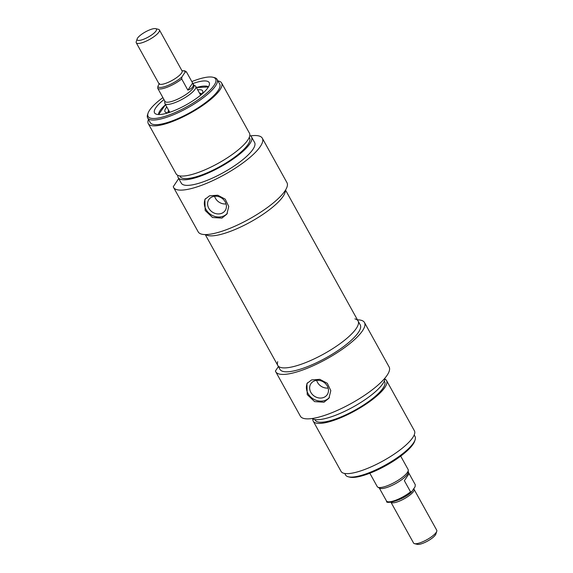<?xml version="1.0" encoding="UTF-8"?>
<svg xmlns="http://www.w3.org/2000/svg" width="573" height="573" viewBox="0 0 573 573"><rect width="100%" height="100%" fill="white"/><g stroke="black" fill="none" stroke-linecap="round" stroke-linejoin="round"><path stroke-width="0.86" d="M285.311 190.408A45.89 12.234 151 0 1 250.68 221.88A45.89 12.234 151 0 1 205.643 234.572A45.89 12.234 151 0 0 250.68 221.88A45.89 12.234 151 0 0 285.311 190.408M277.719 361.678A45.89 12.234 -29 0 0 277.805 365.474A45.89 12.234 -29 0 0 323.874 353.921A45.89 12.234 -29 0 0 358.075 320.973A45.89 12.234 -29 0 0 354.902 318.889M137.148 38.928L136.245 41.671A13.236 3.531 -29 0 0 136.267 42.782A13.236 3.531 -29 0 0 149.553 39.444A13.236 3.531 -29 0 0 159.423 29.946A13.236 3.531 -29 0 0 158.499 29.338L155.691 28.65A11.03 2.944 151 0 1 148.242 37.073A11.03 2.944 151 0 1 137.148 38.928A11.03 2.944 151 0 1 137.592 38.069A11.03 2.944 151 0 1 146.344 31.415A11.03 2.944 151 0 1 155.691 28.65M159.072 84.109L157.919 86.237L157.711 88.249L163.885 99.394M181.899 76.961L185.194 72.033L186.433 71.876L192.822 83.372C194.118 86.093 192.471 88.342 187.872 90.133L181.691 78.974L181.899 76.961A15.442 4.118 151 0 1 167.123 85.778A15.442 4.118 151 0 1 157.919 86.237M182.042 70.744L184.835 70.823L186.433 71.876M163.878 99.416L164.952 101.357A16.545 4.412 -29 0 0 181.562 97.188A16.545 4.412 -29 0 0 193.896 85.313L192.822 83.372M187.872 90.133L192.621 83.035M164.78 101.041L164.716 102.732A17.648 4.706 -29 0 0 164.881 103.498A17.648 4.706 -29 0 0 182.601 99.057A17.648 4.706 -29 0 0 195.758 86.387A17.648 4.706 -29 0 0 195.192 85.843L193.724 84.997M390.972 502.249A13.236 3.531 -29 0 0 404.402 498.689A13.236 3.531 -29 0 0 414.05 489.306L436.733 530.218A13.236 3.531 151 0 1 436.755 531.329A13.236 3.531 151 0 1 426.864 539.723A13.236 3.531 151 0 1 414.501 543.662A13.236 3.531 151 0 1 413.577 543.054L390.958 502.256M414.501 543.662L417.309 544.35A11.03 2.944 -29 0 0 427.608 541.07A11.03 2.944 -29 0 0 435.852 534.072L436.755 531.329M409.115 473.606L415.289 484.751L415.081 486.764L411.493 492.035C402.618 500.501 385.092 504.491 386.653 501.253L379.276 488.003M411.786 491.691L410.547 491.849L404.359 480.69L409.122 473.585L408.22 471.959M400.699 456.122L408.119 469.502A17.648 4.706 151 0 1 408.284 470.268L408.205 472.367A16.545 4.412 151 0 1 395.714 483.526A16.545 4.412 151 0 1 379.627 488.203L377.808 487.157A17.648 4.706 151 0 1 377.242 486.613L369.829 473.234M408.284 470.268A17.648 4.706 151 0 1 394.962 482.172A17.648 4.706 151 0 1 377.808 487.157M168.627 110.252A19.196 5.114 -29 0 0 168.09 112.279A19.196 5.114 -29 0 0 168.261 112.781M201.839 94.173A19.196 5.114 -29 0 0 201.503 93.757A19.196 5.114 -29 0 0 199.497 93.134M201.983 94.044A21.509 5.737 -29 0 0 202.656 90.878A21.509 5.737 -29 0 0 197.671 89.839M166.8 106.958A21.509 5.737 -29 0 0 165.031 111.735A21.509 5.737 -29 0 0 168.075 112.838M250.58 135.88A50.746 13.53 151 0 1 262.327 138.222A50.746 13.53 151 0 1 224.501 174.658A50.746 13.53 151 0 1 173.562 187.428A50.746 13.53 151 0 1 173.261 186.705L178.726 178.532M249.814 135.436A41.915 11.174 151 0 1 251.518 136.926L254.605 142.505A41.915 11.174 151 0 1 223.363 172.602A41.915 11.174 151 0 1 181.283 183.145L178.189 177.566A41.915 11.174 151 0 1 177.831 175.338M173.562 187.428L198.201 231.872A50.746 13.53 -29 0 0 249.14 219.108A50.746 13.53 -29 0 0 286.966 182.672L262.327 138.222M251.518 136.926A41.915 11.174 151 0 1 220.268 167.022A41.915 11.174 151 0 1 178.189 177.566M249.262 137.405L249.584 137.993A39.709 10.586 151 0 1 219.989 166.507A39.709 10.586 151 0 1 180.123 176.498L179.793 175.911M217.955 80.929A41.915 11.174 151 0 1 221.622 82.992L249.456 133.201A41.915 11.174 151 0 1 218.213 163.298A41.915 11.174 151 0 1 176.126 173.848L148.292 123.632A41.915 11.174 151 0 1 148.493 119.435M221.622 82.992A41.915 11.174 151 0 1 190.372 113.089A41.915 11.174 151 0 1 148.292 123.632M217.11 79.411L219.688 84.059A39.709 10.586 151 0 1 190.093 112.573A39.709 10.586 151 0 1 150.226 122.565L147.648 117.916A39.709 10.586 -29 0 0 187.514 107.925A39.709 10.586 -29 0 0 217.11 79.411A39.709 10.586 -29 0 0 214.338 77.599L212.934 77.255A38.606 10.293 151 0 1 186.855 106.736A38.606 10.293 151 0 1 148.035 113.232A38.606 10.293 151 0 1 149.582 110.217A38.606 10.293 151 0 1 162.897 97.611M209.553 195.801L217.747 195.228L225.239 199.175L228.749 206.502L226.872 214.116L221.923 218.12L212.533 217.504L205.177 210.484L204.869 199.411L209.553 195.801M148.035 113.232L147.583 114.6A39.709 10.586 -29 0 0 147.648 117.916M191.812 81.581A38.606 10.293 151 0 1 212.934 77.255M163.971 99.58A31.229 8.323 -29 0 0 155.756 107.831A31.229 8.323 -29 0 0 155.548 113.841A31.229 8.323 -29 0 0 185.903 105.017A31.229 8.323 -29 0 0 209.474 83.952A31.229 8.323 -29 0 0 192.915 83.536M205.779 86.05A28.679 7.65 151 0 1 208.443 86.888M158.585 114.528A28.679 7.65 151 0 1 159.287 111.821M226.084 203.924A9.834 8.416 33.8 0 1 215.434 198.279A9.834 8.416 33.8 0 1 214.589 196.238M225.232 201.882A9.834 8.416 33.8 0 1 225.182 210.527A9.834 8.416 33.8 0 1 216.959 213.844A9.834 8.416 33.8 0 1 208.78 208.243A9.834 8.416 33.8 0 1 208.83 199.597A9.834 8.416 33.8 0 1 217.052 196.281A9.834 8.416 33.8 0 1 225.232 201.882M227.409 213.22A13.236 11.331 33.8 0 1 205.936 209.346A13.236 11.331 33.8 0 1 205.456 198.623M275.728 371.727L300.367 416.177A50.746 13.53 -29 0 0 351.306 403.406A50.746 13.53 -29 0 0 389.124 366.978L364.485 322.527A50.746 13.53 151 0 1 326.667 358.963A50.746 13.53 151 0 1 275.728 371.727A50.746 13.53 151 0 1 275.42 371.01L278.406 366.548M357.445 319.834A50.746 13.53 151 0 1 364.485 322.527M358.075 320.973L360.245 324.884A45.89 12.234 151 0 1 326.037 357.831A45.89 12.234 151 0 1 279.968 369.377L277.805 365.474A45.89 12.234 -29 0 0 323.874 353.921A45.89 12.234 -29 0 0 358.075 320.973L285.519 190.078M312.113 418.519A41.915 11.174 -29 0 0 353.255 406.93A41.915 11.174 -29 0 0 384.891 378.18M314.842 419.536L315.164 420.131A39.709 10.586 -29 0 0 355.031 410.139A39.709 10.586 -29 0 0 384.633 381.625L384.304 381.031M312.879 418.97A41.915 11.174 -29 0 0 313.238 421.198A41.915 11.174 -29 0 0 355.317 410.648A41.915 11.174 -29 0 0 386.56 380.551A41.915 11.174 -29 0 0 384.863 379.068M313.238 421.198L341.071 471.414A41.915 11.174 -29 0 0 383.151 460.864A41.915 11.174 -29 0 0 414.394 430.767L386.56 380.551M311.612 379.92L319.806 379.34L327.298 383.294L330.807 390.614L328.931 398.228L323.981 402.232L314.591 401.616L307.235 394.604L306.927 383.523L311.612 379.92M414.2 434.964L415.045 436.49A39.709 10.586 151 0 1 415.11 439.799A39.709 10.586 151 0 1 385.443 464.997A39.709 10.586 151 0 1 348.355 476.8A39.709 10.586 151 0 1 345.576 474.996L344.738 473.47M348.355 476.8L349.759 477.144A38.606 10.293 -29 0 0 385.815 465.67A38.606 10.293 -29 0 0 414.659 441.174L415.11 439.799M316.647 380.357A9.834 8.416 -146.2 0 0 317.492 382.399A9.834 8.416 -146.2 0 0 328.143 388.043M310.838 392.362A9.834 8.416 -146.2 0 0 319.018 397.963A9.834 8.416 -146.2 0 0 327.24 394.647A9.834 8.416 -146.2 0 0 327.29 386.001A9.834 8.416 -146.2 0 0 319.111 380.393A9.834 8.416 -146.2 0 0 310.888 383.717A9.834 8.416 -146.2 0 0 310.838 392.362M307.515 382.735A13.236 11.331 -146.2 0 0 307.995 393.458A13.236 11.331 -146.2 0 0 329.468 397.34M185.194 72.033A15.442 4.118 151 0 0 182.107 70.866A13.236 3.531 151 0 1 172.237 80.363A13.236 3.531 151 0 1 158.95 83.694L136.267 42.782M157.711 88.249A16.545 4.412 -29 0 0 167.316 87.182A16.545 4.412 -29 0 0 181.691 78.974M410.547 491.849A16.545 4.412 151 0 1 396.172 500.05A16.545 4.412 151 0 1 386.567 501.124M168.971 110.876A18.315 4.885 -29 0 0 169.135 112.501M201.137 94.767A18.315 4.885 -29 0 0 199.841 93.757M208.257 87.203A28.242 7.528 -29 0 0 196.41 87.569L208.414 86.931M165.54 104.68A28.242 7.528 -29 0 0 158.95 114.536M205.249 234.572L277.805 365.474M182.214 71.195L159.423 29.946M159.444 83.493L159.072 84.217L158.95 83.694M200.629 95.182L195.758 86.387M169.758 112.294L164.881 103.498M414.05 489.306L413.928 488.783M168.09 112.279L168.168 112.809M201.503 93.757L201.911 94.108M165.525 104.658L158.635 114.528"/></g></svg>
